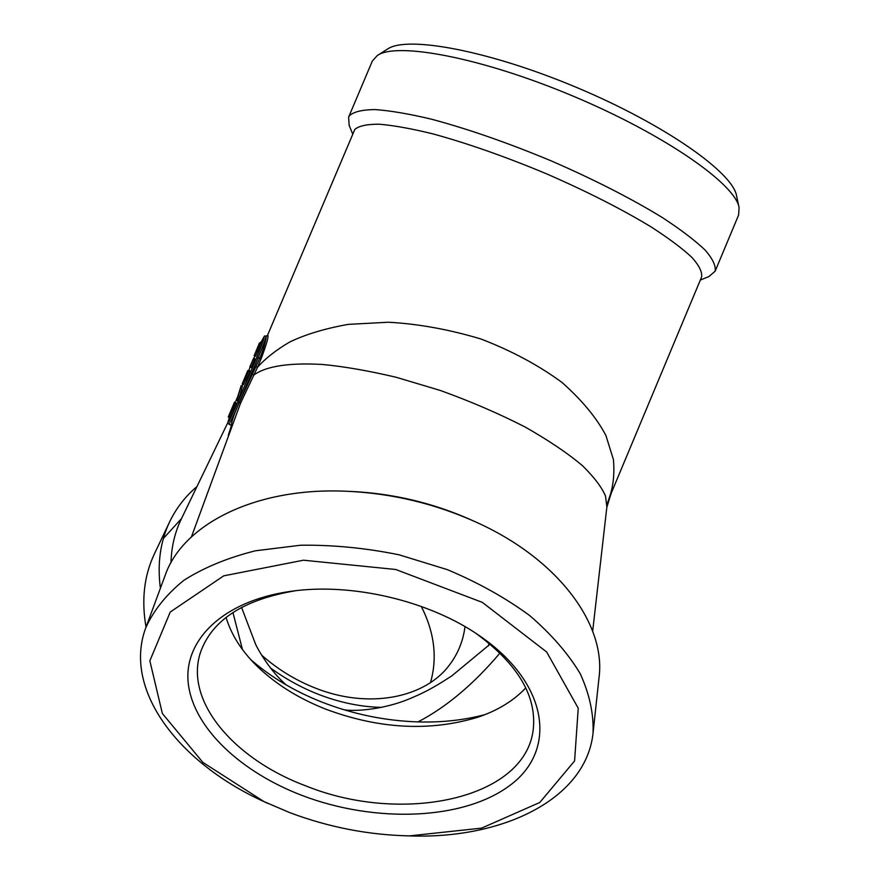 <?xml version="1.0" encoding="UTF-8"?>
<svg xmlns="http://www.w3.org/2000/svg" width="880" height="880" viewBox="0 0 880 880"><rect width="100%" height="100%" fill="white"/><g stroke="black" fill="none" stroke-linecap="round" stroke-linejoin="round"><path stroke-width="1.32" d="M381.579 707.388C360.624 706.926 339.438 702.515 317.999 694.177C301.092 687.489 285.208 678.722 270.358 667.854M500.005 653.026C473.583 684.244 446.248 707.212 418 721.908C385.099 720.808 353.144 714.241 322.124 702.185C294.679 691.361 270.897 677.182 250.789 659.648M232.298 407.66L229.372 416.361L232.595 409.541L235.268 402.71L231.66 410.806L234.52 402.127L228.261 416.988L232.298 407.66M235.268 402.71L236.533 403.249L233.871 410.08L230.648 416.9L229.372 416.361M228.261 416.988L229.526 417.516L229.922 416.801L228.668 416.273M235.785 402.93L234.531 402.149M234.795 403.557L234.212 403.304M233.871 410.08L232.595 409.541M237.457 398.453L241.164 385.627L236.522 400.499L237.457 398.453L238.733 398.992L239.613 396.792L242.418 386.21L241.164 385.682M239.613 396.792L238.337 396.253M236.544 400.51L237.798 401.093L238.733 398.992M244.035 379.896L245.08 379.885L248.787 370.425L246.774 375.331L245.949 375.386L247.5 371.228L242.165 384.087L244.035 379.896L246.356 380.435L245.08 379.885M246.356 380.435L247.247 378.389L245.971 377.839M242.165 384.087L243.419 384.626L243.804 383.955L242.55 383.427M243.804 383.955L245.3 380.435M248.545 370.832L247.885 370.557M248.281 371.459L247.709 371.217M247.247 378.389L250.074 370.997M249.92 371.602L248.644 371.063M248.083 376.387L246.807 375.848M253.264 358.996L249.788 366.949L253.264 358.996L254.529 359.535L254.771 358.754L253.528 358.226M254.771 358.754L253.517 358.215M251.042 367.477L251.504 366.685L250.239 366.146M251.504 366.685L254.529 359.535M251.064 367.488L249.799 366.949L251.064 367.488M256.036 351.505L257.224 351.164L260.953 341.781L258.885 346.687L257.95 346.995L259.468 342.914L254.144 355.729L256.036 351.505L258.489 351.714L257.224 351.164M258.489 351.714L259.391 349.657L258.115 349.107M255.387 356.257L255.805 355.575L254.551 355.036M255.805 355.575L257.301 352.044M255.409 356.268L254.155 355.729L255.409 356.268M260.293 343.079L259.71 342.837M259.391 349.657L262.174 342.364M262.031 342.947L260.766 342.397M260.216 347.666L258.951 347.116M231.132 425.106L231.528 423.896C232.166 419.991 234.586 413.215 238.788 403.535L259.754 358.292C264.44 347.611 267.003 335.28 266.112 335.929C266.277 337.326 263.637 344.564 258.192 357.632L239.283 402.358L240.647 402.93L191.422 536.888M252.582 374.374L253.891 375.012L257.521 367.301C265.155 358.644 275.77 350.273 289.366 342.199C305.063 334.532 324.687 328.592 348.227 324.368L388.531 322.234C418.55 323.906 449.394 329.505 481.074 339.042C511.786 350.878 538.769 365.354 562.023 382.459C582.021 400.246 596.64 417.901 605.891 435.446L613.459 459.69C614.647 474.386 613.184 487.3 609.059 498.399L606.87 506.902L605.517 496.133C602.008 487.575 594.418 477.499 582.725 465.927C568.172 453.541 548.955 440.561 525.063 426.976C498.773 413.523 470.492 401.346 440.231 390.434L396.22 377.278C368.357 370.733 343.783 366.454 322.509 364.474C283.36 362.197 263.362 367.961 253.891 375.012L240.647 402.93M267.421 335.742L267.828 335.214C268.774 336.446 266.53 344.311 261.107 358.82L257.521 367.301L256.179 366.762M739.035 207.339L736.582 195.899C733.051 172.689 664.917 124.509 576.719 87.505C488.576 50.38 406.472 35.409 387.431 49.126L377.531 55.385M289.96 812.713L264.033 801.625L202.873 762.399L162.36 713.504L149.853 660.825L170.247 612.029L223.707 575.85L303.49 560.208L395.703 569.481L482.328 602.371L546.656 651.992L578.237 708.224L574.585 760.958L539.781 802.483L481.613 828.124L409.332 835.89C368.61 834.999 328.823 827.277 289.96 812.713M302.126 795.476C241.428 772.288 194.623 729.025 188.485 685.146C182.347 641.443 221.771 601.117 290.334 591.404C351.318 582.307 429.638 600.776 480.095 636.152C549.164 683.749 557.172 750.343 510.301 785.114C463.826 820.358 375.21 823.383 302.126 795.476M609.059 498.399L701.58 277.057C702.394 272.118 699.182 265.584 691.933 257.433C682.308 248.446 668.789 238.337 651.387 227.095C621.995 209.242 586.96 191.455 546.293 173.723C505.241 156.596 467.39 143.297 432.729 133.837C411.554 128.645 393.778 125.444 379.39 124.212C367.246 124.124 359.073 125.84 354.849 129.349L267.3 335.83M228.305 435.204L231.506 425.315M170.995 562.694C171.435 546.876 174.845 532.378 181.214 519.2L227.865 422.554M350.361 491.414C392.216 493.295 432.289 502.711 470.602 519.673M489.225 643.368L488.268 645.942M242.451 649.484L232.936 612.502M484.825 714.67C463.925 720.17 441.65 722.579 418 721.908M267.85 803.429L260.843 800.173C177.463 761.189 122.793 688.996 145.805 627.693C153.747 610.192 166.43 594.396 183.854 580.316C203.863 567.578 227.733 557.733 255.431 550.792L300.63 545.226C332.915 544.808 365.761 548.009 399.157 554.829L447.403 569.668C478.027 582.538 505.395 597.784 529.496 615.417C551.166 633.996 568.084 653.444 580.272 673.783C589.534 694.155 593.791 713.933 593.043 733.139C586.124 798.237 504.856 838.376 412.808 836L405.504 835.802M145.805 627.693L165.165 575.355C182.292 525.558 252.593 488.4 341.363 491.062C389.532 492.558 435.501 503.393 479.259 523.578C559.823 560.835 606.034 625.46 599.027 677.644L593.043 733.139M146.025 627.11C141.306 600.028 144.111 575.586 154.451 553.784L169.664 521.785C176.286 508.068 185.383 496.331 196.944 486.596M163.405 538.45L181.522 518.562M160.391 588.269C157.19 563.717 160.281 541.552 169.664 521.785M708.763 276.639L715.121 271.249L738.584 215.094L739.101 207.669C735.636 184.261 664.884 134.618 573.1 96.118C481.371 57.475 396.396 41.657 377.256 55.561L372.306 61.116L348.601 117.183L349.195 125.488M715.121 271.249C716.045 265.892 712.723 258.841 705.144 250.096C695.046 240.46 680.823 229.647 662.464 217.635C631.411 198.583 594.352 179.674 551.287 160.908C507.804 142.802 467.775 128.865 431.178 119.119C408.848 113.817 390.148 110.638 375.056 109.571C362.34 109.703 353.804 111.738 349.459 115.676L348.601 117.183M525.767 687.885C513.601 700.843 497.475 710.666 477.422 717.354C429.506 731.731 378.939 728.992 325.721 709.148C297.924 698.17 274.703 683.507 256.036 665.159C241.153 650.276 231.165 634.37 226.061 617.43M295.427 590.755C243.859 599.478 212.289 619.828 200.695 651.783C183.722 700.744 233.981 759.231 306.108 785.994C401.269 824.582 524.458 799.722 533.159 730.169C537.13 696.399 518.001 664.092 475.772 633.248L475.541 633.094M464.992 626.615C463.243 640.574 458.249 653.125 449.999 664.246C425.722 698.027 368.687 709.61 314.721 687.83C295.141 680.031 277.442 669.141 261.646 655.138M421.3 606.452C434.478 632.467 437.536 657.844 430.507 682.561M254.133 357.731L254.859 356.037L254.133 357.731M238.788 403.535C233.266 416.339 229.922 423.203 228.778 424.116C227.667 421.267 226.864 426.272 229.339 417.439C226.578 426.426 229.438 421.212 237.93 401.797L256.828 357.093C264.836 337.458 266.31 332.398 261.239 341.902C266.519 332.552 263.186 337.293 266.101 335.929M256.828 357.093L261.107 358.82M235.741 401.236L237.336 397.474L235.741 401.236M250.173 367.103L248.754 370.447L250.118 370.964M242.858 384.384L242.165 386.056L242.858 384.384M237.93 401.797L239.283 402.358M231.528 423.896L232.21 424.435M607.618 502.733L609.004 498.542M234.52 402.127L235.785 402.655M236.522 400.543L237.798 401.093M241.164 385.627L242.418 386.155M260.953 341.781L262.229 342.32M250.162 367.103L248.754 370.447M232.408 425.304L232.672 423.962M228.778 424.116L231.781 425.612M267.476 335.687L266.123 335.94M606.815 507.43L611.149 493.405M592.669 631.202L606.87 506.913M490.138 644.127L451.935 675.774C431.365 689.315 421.608 693.748 408.32 699.292C385.737 708.488 359.106 711.722 344.366 709.863M286.319 684.981C272.976 673.728 260.568 654.632 255.629 644.358L241.549 607.398M409.332 835.89L412.808 836M264.033 801.625L260.843 800.173M700.326 280.06L709.181 276.463M352.66 133.914L349.03 125.07M295.372 590.755L290.334 591.404M475.772 633.248L480.095 636.152"/></g></svg>
